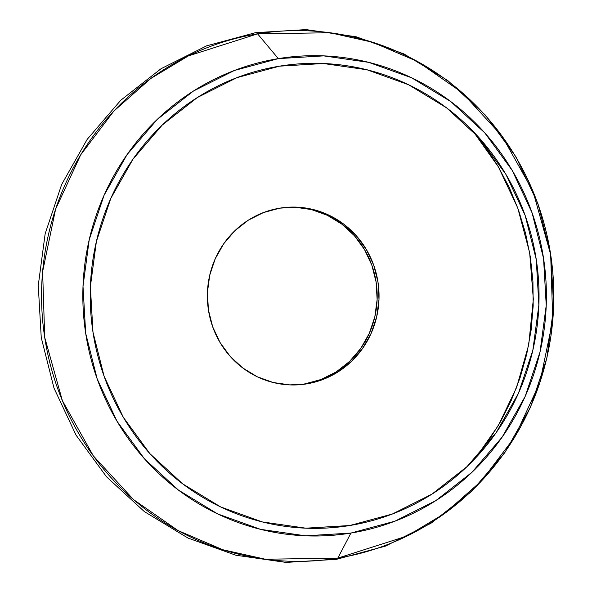 <?xml version="1.0" encoding="UTF-8"?>
<svg xmlns="http://www.w3.org/2000/svg" width="592" height="592" viewBox="0 0 592 592"><rect width="100%" height="100%" fill="white"/><g stroke="black" fill="none" stroke-linecap="round" stroke-linejoin="round"><path stroke-width="0.89" d="M293.01 384.97A88.948 85.847 89.5 0 0 304.791 383.897L306.649 383.882A88.948 85.847 -90.5 0 1 293.943 384.97A88.948 85.847 -90.5 0 1 207.651 303.341A88.948 85.847 -90.5 0 1 279.764 208.162L296.562 207.148L313.235 209.538L329.137 215.259L343.656 224.087L356.236 235.675L366.396 249.58L373.744 265.268L377.999 282.147L378.991 299.552L376.69 316.824L371.177 333.296L362.667 348.333L351.493 361.364L338.076 371.887L322.936 379.487L306.649 383.882L289.851 384.904L273.178 382.506L257.276 376.786L242.757 367.965L230.177 356.377L220.017 342.465L212.669 326.777L208.414 309.905L207.422 292.492L209.723 275.221L215.236 258.748L223.746 243.712L234.92 230.68L248.337 220.165L263.477 212.558L279.764 208.162A88.948 85.847 -90.5 0 1 292.47 207.074A88.948 85.847 -90.5 0 1 378.762 288.711A88.948 85.847 -90.5 0 1 306.649 383.882L304.791 383.897A88.948 85.847 89.5 0 0 376.934 289.207A88.948 85.847 89.5 0 0 291.538 207.089M349.768 525.518A232.523 224.42 -90.5 0 1 92.974 332.127A232.523 224.42 -90.5 0 1 279.476 66.171L236.911 77.663L197.328 97.539L162.26 125.03L133.037 159.093L110.8 198.409L96.392 241.469L90.376 286.617L92.974 332.127L104.088 376.238L123.291 417.256L149.85 453.613L182.743 483.901L220.705 506.967L262.271 521.922L305.849 528.182L349.768 525.518L392.333 514.034L431.916 494.157L466.984 466.659L496.207 432.597L518.444 393.28L532.852 350.22L538.868 305.072L536.271 259.57L525.156 215.458L505.953 174.433L479.394 138.077L446.501 107.788L408.539 84.723L366.973 69.767L323.395 63.507L279.476 66.171A232.523 224.42 -90.5 0 1 536.271 259.57A232.523 224.42 -90.5 0 1 349.768 525.518M257.579 33.848L278.321 58.623A240.16 231.79 -90.5 0 1 543.552 258.378A240.16 231.79 -90.5 0 1 350.923 533.066L337.803 558.13A265.394 256.144 89.5 0 0 550.671 254.575A265.394 256.144 89.5 0 0 257.579 33.848L330.018 32.738L372.494 42.21L417.39 61.427L461.923 92.419L502.038 136.086L533.015 191.327L550.671 254.575L552.765 320.383L539.786 382.809L514.67 437.155L481.57 480.852L444.607 513.471L407.037 536.049L337.803 558.13A17.79 4.603 80.7 0 1 336.345 559.344A17.79 4.603 -99.3 0 0 337.803 558.13L265.364 559.233L222.888 549.761L177.992 530.543L133.466 499.552L93.351 455.884L62.367 400.643L44.711 337.396L42.617 271.595L55.596 209.161L80.712 154.815L113.812 111.118L150.775 78.499L188.345 55.922L257.579 33.848A17.79 4.603 -99.3 0 0 255.381 32.708A17.79 4.603 80.7 0 1 257.579 33.848A265.394 256.144 89.5 0 0 44.711 337.396A265.394 256.144 89.5 0 0 337.803 558.13L350.923 533.066L305.561 535.819L260.547 529.344L217.619 513.908L178.414 490.08L144.441 458.793L117.009 421.245L97.169 378.873L85.692 333.318L83.006 286.321L89.222 239.686L104.103 195.212L127.073 154.601L157.25 119.421L193.48 91.02L234.358 70.492L278.321 58.623L323.683 55.877L368.69 62.345L411.625 77.789L450.83 101.609L484.804 132.897L512.235 170.444L532.075 212.817L543.552 258.378L546.238 305.376L540.015 352.011L525.141 396.485L502.171 437.088L471.994 472.268L435.764 500.669L394.886 521.197L350.923 533.066A240.16 231.79 -90.5 0 1 85.692 333.318A240.16 231.79 -90.5 0 1 278.321 58.623L257.579 33.848M294.698 207.163L311.37 209.553L327.272 215.273L341.791 224.102L354.379 235.69L364.531 249.595L371.88 265.29L376.135 282.162L377.126 299.567L374.825 316.838L369.312 333.311L360.809 348.348L349.628 361.379L336.212 371.902L321.071 379.502L304.791 383.897M473.134 131.343L498.375 166.84L517.726 207.873L529.67 252.747L533.333 299.212L528.715 344.847L516.601 387.464L498.412 425.396L475.842 457.697L487.512 442.357L500.41 421.926L511.31 400.288L520.116 377.644L526.725 354.208L531.098 330.218L533.17 305.894L532.933 281.481L530.388 257.202L525.563 233.3L518.496 209.997L509.261 187.531L497.946 166.108L484.656 145.928L473.141 131.343M255.515 32.671L306.042 29.6L356.177 36.785L403.996 53.946L447.641 80.416L485.44 115.159L515.943 156.843L537.995 203.848L550.752 254.382L553.742 306.501L546.845 358.227L530.328 407.57L504.806 452.643L471.254 491.715L430.954 523.284L385.444 546.12L336.478 559.329L285.958 562.4L235.816 555.215L187.997 538.054L144.352 511.584L106.56 476.834L76.057 435.15L54.005 388.145L41.248 337.61L38.258 285.492L45.155 233.766L61.679 184.43L87.194 139.349L120.746 100.277L161.046 68.716L206.556 45.88L255.515 32.671"/></g></svg>
